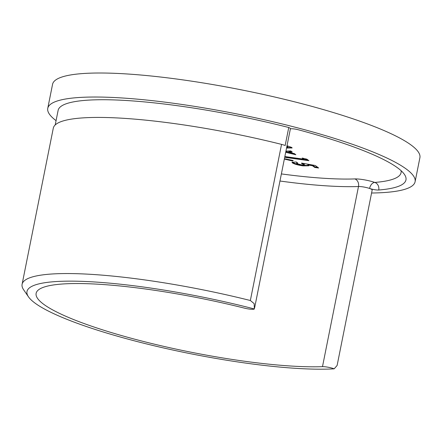 <?xml version="1.0" encoding="UTF-8"?>
<svg xmlns="http://www.w3.org/2000/svg" width="442" height="442" viewBox="0 0 442 442"><rect width="100%" height="100%" fill="white"/><g stroke="black" fill="none" stroke-linecap="round" stroke-linejoin="round"><path stroke-width="0.66" d="M290.383 128.86A6.21 1.044 11.3 0 1 294.284 128.965A6.21 1.044 11.3 0 1 298.455 129.804A177.982 29.99 -168.7 0 1 405.96 179.905A177.982 29.99 -168.7 0 1 378.733 190.01A6.21 1.044 11.3 0 1 369.578 188.463A6.21 3.873 109.1 0 1 374.794 182.435A6.21 5.271 -94.6 0 1 378.733 190.01M28.503 296.864L23.664 289.836A177.982 29.99 11.3 0 1 22.1 284.294A177.982 29.99 11.3 0 1 144.202 279.847A177.982 29.99 11.3 0 1 250.349 300.505L254.15 303.615L254.354 308.964A171.772 28.94 -168.7 0 0 144.832 287.223A171.772 28.94 -168.7 0 0 28.503 296.864A171.772 28.94 -168.7 0 0 246.034 363.125A171.772 28.94 -168.7 0 0 334.174 368.827L337.113 365.479L372.175 190.016A7.768 1.309 -168.7 0 0 369.578 188.463A7.768 1.309 -168.7 0 0 362.274 186.778A7.768 1.309 -168.7 0 0 358.49 186.513A162.452 27.371 11.3 0 1 279.963 181.016M55.206 124.942L58.117 110.395A176.739 29.78 11.3 0 1 179.364 105.981A176.739 29.78 11.3 0 1 288.759 127.506A7.768 1.309 11.3 0 1 290.416 128.699L254.564 308.124M288.759 127.506L285.162 145.517A7.768 1.309 -168.7 0 0 281.543 144.379A177.982 29.99 -168.7 0 0 175.397 123.721A177.982 29.99 -168.7 0 0 53.294 128.169L22.1 284.294M334.174 368.827A7.768 1.309 -168.7 0 0 326.279 366.926A7.768 1.309 -168.7 0 0 322.489 366.656A162.452 27.371 11.3 0 1 243.288 361.064A162.452 27.371 11.3 0 1 36.128 293.344A162.452 27.371 11.3 0 1 147.578 289.283A162.452 27.371 11.3 0 1 244.459 308.135A7.768 1.309 -168.7 0 0 254.354 308.964M56.068 120.644A187.303 31.559 11.3 0 1 47.758 108.329L52.559 84.311A187.303 31.559 11.3 0 1 181.054 79.632A187.303 31.559 11.3 0 1 419.9 157.711L415.099 181.728A187.303 31.559 11.3 0 1 371.578 193.016M47.758 108.329A187.303 31.559 11.3 0 1 176.253 103.649A187.303 31.559 11.3 0 1 415.099 181.728M286.714 147.208L287.725 147.087L286.847 146.54M287.018 145.711L291.764 147.479L292.118 147.982L286.56 147.982M285.93 151.136L290.786 150.932L292.267 152.042L288.692 152.197L294.378 153.628L295.858 154.739L285.692 152.319M284.852 156.54L303.693 159.159L302.19 158.032L306.853 159.159L308.886 160.678L285.626 157.451L284.792 156.827M284.775 159.181L285.14 158.833L293.212 160.512L292.61 161.004L284.775 159.181M301.847 163.783L301.543 163.065L315.312 165.501L318.643 167.999L314.77 167.463L312.477 165.744L307.792 164.921L308.831 165.8L302.974 165.883C297.985 165.12 294.471 164.137 292.438 162.921L292.007 162.319L296.267 161.971L297.77 163.092L296.687 163.562L301.521 164.877C303.648 165.164 304.544 165.081 304.195 164.634L301.847 163.783L301.947 163.137M297.013 162.529L296.632 162.717L296.687 163.562M304.317 164.037L304.345 164.849L304.317 164.037L301.963 163.181M317.632 167.242L314.886 166.861L314.77 167.463M314.886 166.861L312.593 165.142L312.477 165.744M312.593 165.142L307.914 164.319L307.792 164.921M308.654 165.446L303.096 165.28L302.974 165.883M303.096 165.28C298.101 164.523 294.587 163.534 292.56 162.325L292.438 162.921M292.56 162.325L292.272 162.07M292.726 160.413L292.61 161.004M307.875 159.921L285.747 156.849L285.626 157.451M285.747 156.849L285.444 156.623M303.549 158.358L303.693 159.159M291.516 151.479L288.814 151.595L288.692 152.197M294.593 153.788L286.3 151.7L286.178 152.302M286.3 151.7L285.814 151.722M287.725 147.087L287.847 146.484L287.582 146.888M287.698 146.291L286.969 145.937M291.941 147.622L287.83 147.562L287.709 148.164M287.83 147.562L286.681 147.379M281.377 173.916A156.241 26.327 -168.7 0 0 354.827 178.922A6.21 5.006 -92.1 0 1 358.49 186.513L322.489 366.656M354.827 178.922A13.978 2.354 11.3 0 1 374.794 182.435A171.772 28.94 -168.7 0 0 401.065 170.667M250.349 300.505L281.543 144.379"/></g></svg>
